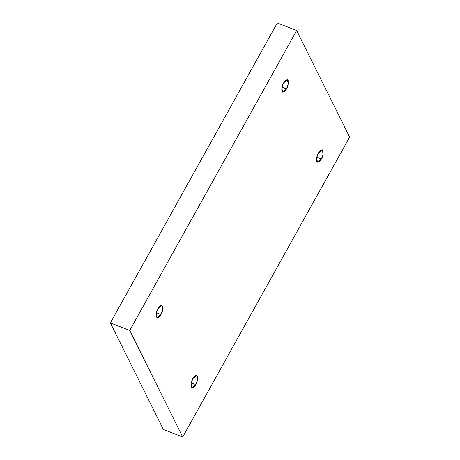 <?xml version="1.0" encoding="UTF-8"?>
<svg xmlns="http://www.w3.org/2000/svg" width="460" height="460" viewBox="0 0 460 460"><rect width="100%" height="100%" fill="white"/><g stroke="black" fill="none" stroke-linecap="round" stroke-linejoin="round"><path stroke-width="0.69" d="M160.931 314.479L162.679 309.707L161.874 305.336L157.998 308.579C159.367 305.796 160.879 304.94 162.541 306.003C163.007 309.212 162.466 312.035 160.931 314.479C159.562 317.256 158.05 318.113 156.388 317.049C155.928 313.846 156.463 311.023 157.998 308.579L156.256 313.346L157.055 317.716L160.931 314.479L156.388 312.714L160.931 314.479M286.505 88.872L288.248 84.099L287.442 79.729L283.573 82.967C284.941 80.189 286.453 79.333 288.109 80.396C288.575 83.599 288.04 86.428 286.505 88.872C285.137 91.649 283.619 92.506 281.963 91.442C281.497 88.239 282.032 85.41 283.573 82.967L281.825 87.739L282.63 92.109L286.505 88.872L281.963 87.101L286.505 88.872M321.356 158.953L323.104 154.18L322.299 149.81L318.423 153.053C319.792 150.27 321.304 149.414 322.966 150.477C323.432 153.68 322.897 156.509 321.356 158.953C319.987 161.73 318.475 162.587 316.819 161.523C316.353 158.32 316.888 155.497 318.423 153.053L316.681 157.82L317.48 162.19L321.356 158.953L316.813 157.182L321.356 158.953M195.787 384.56L197.53 379.787L196.725 375.417L192.849 378.66C194.223 375.883 195.736 375.021 197.392 376.084C197.857 379.293 197.323 382.116 195.787 384.56C194.413 387.337 192.901 388.194 191.245 387.13C190.779 383.928 191.314 381.104 192.849 378.66L191.107 383.433L191.912 387.803L195.787 384.56L191.245 382.795L195.787 384.56M277.294 23L110.36 322.92L129.714 330.447L296.648 30.527L277.294 23L296.648 30.527L349.64 137.08L182.706 437L129.714 330.447L110.36 322.92L163.352 429.473L182.706 437L163.352 429.473L110.36 322.92L277.294 23M296.648 30.527L129.714 330.447L182.706 437L349.64 137.08L296.648 30.527"/></g></svg>
